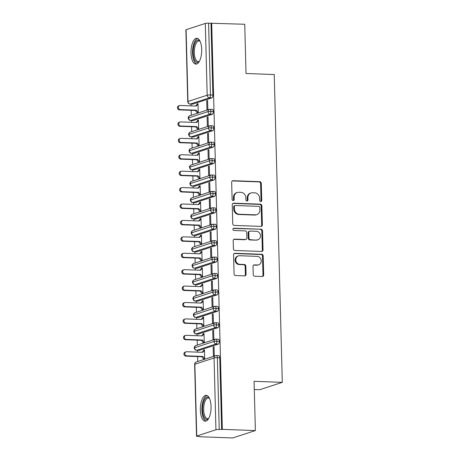 <?xml version="1.0" encoding="UTF-8"?>
<svg xmlns="http://www.w3.org/2000/svg" width="461" height="461" viewBox="0 0 461 461"><rect width="100%" height="100%" fill="white"/><g stroke="black" fill="none" stroke-linecap="round" stroke-linejoin="round"><path stroke-width="0.69" d="M260.724 201.555A1.141 1.026 71.9 0 0 261.727 200.466L261.283 183.345A1.625 1.464 71.9 0 0 259.756 181.68L233.105 180.706A1.625 1.464 71.9 0 0 231.664 182.268L232.114 199.388A1.141 1.026 71.9 0 0 233.502 200.506A1.141 1.026 71.9 0 0 234.188 199.463L234.13 197.245A5.209 4.691 71.9 0 1 237.254 192.468A5.209 4.691 71.9 0 1 238.735 192.26L240.953 192.341A5.209 4.691 71.9 0 1 245.828 197.671L245.886 199.89A1.141 1.026 71.9 0 0 247.275 201.008A1.141 1.026 71.9 0 0 247.96 199.965L247.903 197.746A5.209 4.691 71.9 0 1 251.02 192.969A5.209 4.691 71.9 0 1 252.501 192.767L254.726 192.848A5.209 4.691 71.9 0 1 259.601 198.172L259.658 200.391A1.141 1.026 71.9 0 0 260.724 201.555M260.678 201.555A1.141 1.026 71.9 0 0 261.041 200.691L260.598 183.57A1.625 1.464 71.9 0 0 259.07 181.905L232.419 180.931A1.625 1.464 71.9 0 0 232.315 180.931M233.139 200.552A1.141 1.026 71.9 0 0 233.502 199.688L233.445 197.469L234.13 197.245M246.912 201.054A1.141 1.026 71.9 0 0 247.275 200.189L247.217 197.971L247.903 197.746M200.345 410.002A12.931 5.342 92.1 0 1 206.165 395.331A12.931 5.342 92.1 0 1 211.046 406.51A12.931 5.342 92.1 0 1 205.226 421.175A12.931 5.342 92.1 0 1 200.345 410.002M190.998 52.946A12.931 5.342 92.1 0 1 196.818 38.275A12.931 5.342 92.1 0 1 201.693 49.454A12.931 5.342 92.1 0 1 195.873 64.119A12.931 5.342 92.1 0 1 190.998 52.946M253.239 274.572A1.625 1.464 71.9 0 0 254.766 276.237L262.24 276.508A1.625 1.464 71.9 0 0 263.68 274.952L263.185 255.936A1.625 1.464 71.9 0 0 261.658 254.27L235.006 253.302A1.625 1.464 71.9 0 0 233.566 254.858L234.067 273.874A1.625 1.464 71.9 0 0 235.588 275.54L244.618 275.868A1.625 1.464 71.9 0 0 246.059 274.312L245.846 266.17A1.625 1.464 71.9 0 0 244.324 264.505L239.841 264.343A4.351 3.919 71.9 0 1 235.836 260.574A4.351 3.919 71.9 0 1 238.377 255.895A4.351 3.919 71.9 0 1 239.616 255.722L257.163 256.362A4.351 3.919 71.9 0 1 261.168 260.131A4.351 3.919 71.9 0 1 258.627 264.81A4.351 3.919 71.9 0 1 257.388 264.983L254.466 264.879A1.625 1.464 71.9 0 0 253.026 266.435L253.239 274.572M211.697 23.05L222.335 429.358L255.371 430.562L254.08 381.31L282.293 382.342L274.232 74.532L246.024 73.506L244.733 24.254L208.597 23.188L210.475 94.966L212.89 95.052L211.011 23.275M260.932 226.397A1.625 1.464 71.9 0 0 262.367 224.841L261.871 205.825A1.625 1.464 71.9 0 0 260.344 204.16L233.692 203.186A1.625 1.464 71.9 0 0 232.252 204.742L232.753 223.758A1.625 1.464 71.9 0 0 234.274 225.423L260.932 226.397M262.528 230.88L263.024 249.897A1.625 1.464 71.9 0 1 261.583 251.452L234.931 250.479A1.625 1.464 71.9 0 1 233.41 248.813L233.197 240.677A1.625 1.464 71.9 0 1 234.632 239.121L245.442 239.513A1.625 1.464 71.9 0 0 246.883 237.957L246.739 232.557A1.625 1.464 71.9 0 0 245.217 230.892L233.963 230.483A1.141 1.026 71.9 0 1 233.583 228.27A1.141 1.026 71.9 0 1 233.906 228.23L261.001 229.215A1.625 1.464 71.9 0 1 262.528 230.88L261.842 231.105L262.338 250.121L263.024 249.897M254.299 389.533L259.658 389.729L282.293 382.342M186.1 29.711L187.979 101.489A2.489 0.34 -1.5 0 0 187.754 101.639L185.875 29.856A2.489 0.34 -1.5 0 1 186.1 29.711L205.301 23.442A2.489 0.34 -1.5 0 1 208.597 23.188M222.335 429.358L219.234 429.491A2.489 0.34 178.5 0 0 215.944 429.744L196.738 436.014A2.489 0.34 178.5 0 0 196.513 436.164A2.489 0.34 178.5 0 0 197.971 436.434L199.694 436.498M255.371 430.562L232.736 437.95L199.699 436.746M197.729 361.505L197.602 356.56M197.487 352.135L197.435 350.331M197.302 345.087L197.17 340.143M197.054 335.717L197.008 333.92M196.87 328.67L196.743 323.731M196.622 319.3L196.576 317.502M196.438 312.253L196.311 307.314M196.196 302.883L196.15 301.085M196.011 295.835L195.879 290.897M195.764 286.471L195.718 284.668M195.579 279.418L195.452 274.479M195.337 270.054L195.285 268.25M195.153 263.006L195.02 258.062M194.905 253.636L194.859 251.833M194.721 246.589L194.594 241.645M194.473 237.219L194.427 235.421M194.288 230.172L194.162 225.233M194.046 220.802L194 219.004M193.862 213.754L193.729 208.816M193.614 204.384L193.568 202.586M193.43 197.337L193.303 192.398M193.188 187.973L193.136 186.169M193.003 180.919L192.871 175.981M192.756 171.555L192.71 169.752M192.571 164.508L192.444 159.564M192.323 155.138L192.277 153.334M192.139 148.09L192.012 143.146M191.897 138.721L191.851 136.923M191.713 131.673L191.58 126.735M191.465 122.303L191.419 120.505M191.28 115.256L191.154 110.317M191.038 105.886L190.987 104.088M197.106 103.892L197.118 104.382L198.011 104.094L196.179 106.076L180.188 105.494A2.075 1.867 71.9 0 0 178.39 107.805A2.075 1.867 71.9 0 0 180.297 109.597L179.404 109.885L195.395 110.473L197.348 113.083L198.236 112.795L198 103.598L197.106 103.892L198.005 103.927M206.707 100.757L207.6 100.463L207.842 109.66L206.949 109.949L206.707 100.757L207.606 100.786M221.649 429.577L219.77 357.799L217.356 357.713L219.234 429.491M218.675 355.673A2.489 1.026 92.1 0 1 218.831 355.65A2.489 1.026 92.1 0 1 219.77 357.799M212.89 95.052A2.489 1.026 92.1 0 1 211.922 97.853L192.721 104.123A2.489 1.026 92.1 0 1 192.565 104.146A2.489 1.026 92.1 0 1 192.41 104.111M218.243 339.256A2.489 1.026 92.1 0 1 218.399 339.233A2.489 1.026 92.1 0 1 219.338 341.382A2.489 1.026 92.1 0 1 218.376 344.096L199.169 350.366A2.489 1.026 92.1 0 1 199.014 350.389A2.489 1.026 92.1 0 1 198.858 350.36M203.566 350.631L204.459 350.337L202.627 352.319L186.636 351.737A2.075 1.867 71.9 0 0 184.838 354.048A2.075 1.867 71.9 0 0 186.745 355.84L185.852 356.134L201.843 356.716L203.797 359.332L204.684 359.038L204.448 349.847L203.555 350.135L203.566 350.631L202.022 352.302M213.397 356.197L214.29 355.904L214.048 346.712L213.155 347L213.397 356.197M217.817 322.838A2.489 1.026 92.1 0 1 217.972 322.815A2.489 1.026 92.1 0 1 218.912 324.965A2.489 1.026 92.1 0 1 217.944 327.685L198.737 333.954A2.489 1.026 92.1 0 1 198.582 333.977A2.489 1.026 92.1 0 1 198.432 333.943M203.14 334.213L204.027 333.92L202.195 335.908L186.204 335.32A2.075 1.867 71.9 0 0 184.406 337.631A2.075 1.867 71.9 0 0 186.313 339.429L185.42 339.717L201.411 340.299L203.364 342.915L204.258 342.621L204.016 333.43L203.122 333.718L203.14 334.213L201.595 335.885M212.965 339.78L213.858 339.486L213.616 330.295L212.728 330.583L212.965 339.78M217.385 306.421A2.489 1.026 92.1 0 1 217.54 306.398A2.489 1.026 92.1 0 1 218.479 308.547A2.489 1.026 92.1 0 1 217.511 311.267L198.305 317.537A2.489 1.026 92.1 0 1 198.155 317.56A2.489 1.026 92.1 0 1 198 317.525M202.707 317.796L203.601 317.508L201.768 319.49L185.777 318.903A2.075 1.867 71.9 0 0 183.974 321.213A2.075 1.867 71.9 0 0 185.881 323.011L184.994 323.299L200.984 323.881L202.938 326.497L203.825 326.204L203.583 317.012L202.696 317.306L202.707 317.796L201.163 319.467M212.538 323.363L213.431 323.069L213.189 313.878L212.296 314.172L212.538 323.363M216.958 290.009A2.489 1.026 92.1 0 1 217.114 289.986A2.489 1.026 92.1 0 1 218.047 292.136A2.489 1.026 92.1 0 1 217.085 294.85L197.878 301.119A2.489 1.026 92.1 0 1 197.723 301.142A2.489 1.026 92.1 0 1 197.567 301.108M202.275 301.379L203.168 301.091L201.336 303.073L185.345 302.491A2.075 1.867 71.9 0 0 183.547 304.802A2.075 1.867 71.9 0 0 185.455 306.594L184.561 306.882L200.552 307.47L202.506 310.08L203.399 309.792L203.157 300.595L202.264 300.889L202.275 301.379L200.737 303.05M212.106 306.945L212.999 306.657L212.757 297.46L211.864 297.754L212.106 306.945M216.526 273.592A2.489 1.026 92.1 0 1 216.682 273.569A2.489 1.026 92.1 0 1 217.621 275.718A2.489 1.026 92.1 0 1 216.653 278.432L197.446 284.702A2.489 1.026 92.1 0 1 197.291 284.725A2.489 1.026 92.1 0 1 197.141 284.691M201.849 284.961L202.742 284.673L200.91 286.656L184.919 286.074A2.075 1.867 71.9 0 0 183.115 288.384A2.075 1.867 71.9 0 0 185.022 290.176L184.129 290.47L200.126 291.052L202.074 293.663L202.967 293.375L202.725 284.178L201.837 284.472L201.849 284.961L200.305 286.633M211.68 290.528L212.567 290.24L212.331 281.043L211.438 281.337L211.68 290.528M216.094 257.175A2.489 1.026 92.1 0 1 216.249 257.152A2.489 1.026 92.1 0 1 217.189 259.301A2.489 1.026 92.1 0 1 216.226 262.015L197.02 268.285A2.489 1.026 92.1 0 1 196.864 268.308A2.489 1.026 92.1 0 1 196.709 268.273M201.417 268.55L202.31 268.256L200.477 270.238L184.486 269.656A2.075 1.867 71.9 0 0 182.689 271.967A2.075 1.867 71.9 0 0 184.596 273.759L183.703 274.053L199.694 274.635L201.647 277.245L202.535 276.957L202.298 267.766L201.405 268.054L201.417 268.55L199.872 270.215M211.247 274.111L212.141 273.822L211.899 264.631L211.005 264.919L211.247 274.111M215.667 240.757A2.489 1.026 92.1 0 1 215.823 240.734A2.489 1.026 92.1 0 1 216.762 242.884A2.489 1.026 92.1 0 1 215.794 245.598L196.588 251.873A2.489 1.026 92.1 0 1 196.432 251.89A2.489 1.026 92.1 0 1 196.282 251.862M200.99 252.132L201.878 251.839L200.045 253.821L184.054 253.239A2.075 1.867 71.9 0 0 182.256 255.55A2.075 1.867 71.9 0 0 184.164 257.342L183.271 257.636L199.261 258.218L201.215 260.834L202.108 260.54L201.866 251.349L200.973 251.637L200.99 252.132L199.446 253.804M210.815 257.699L211.708 257.405L211.466 248.214L210.579 248.502L210.815 257.699M215.235 224.34A2.489 1.026 92.1 0 1 215.391 224.317A2.489 1.026 92.1 0 1 216.33 226.466A2.489 1.026 92.1 0 1 215.362 229.186L196.155 235.456A2.489 1.026 92.1 0 1 196.006 235.479A2.489 1.026 92.1 0 1 195.85 235.444M200.558 235.715L201.451 235.421L199.619 237.409L183.628 236.821A2.075 1.867 71.9 0 0 181.824 239.132A2.075 1.867 71.9 0 0 183.732 240.93L182.844 241.218L198.835 241.8L200.789 244.416L201.676 244.123L201.434 234.931L200.547 235.219L200.558 235.715L199.014 237.386M210.389 241.282L211.282 240.988L211.04 231.797L210.147 232.085L210.389 241.282M214.809 207.923A2.489 1.026 92.1 0 1 214.964 207.899A2.489 1.026 92.1 0 1 215.898 210.049A2.489 1.026 92.1 0 1 214.935 212.769L195.729 219.038A2.489 1.026 92.1 0 1 195.573 219.061A2.489 1.026 92.1 0 1 195.418 219.027M200.126 219.298L201.019 219.01L199.187 220.992L183.196 220.41A2.075 1.867 71.9 0 0 181.398 222.715A2.075 1.867 71.9 0 0 183.305 224.513L182.412 224.801L198.403 225.383L200.356 227.999L201.25 227.705L201.008 218.514L200.114 218.808L200.126 219.298L198.587 220.969M209.957 224.864L210.85 224.57L210.608 215.379L209.715 215.673L209.957 224.864M214.377 191.511A2.489 1.026 92.1 0 1 214.532 191.488A2.489 1.026 92.1 0 1 215.471 193.637A2.489 1.026 92.1 0 1 214.503 196.351L195.297 202.621A2.489 1.026 92.1 0 1 195.141 202.644A2.489 1.026 92.1 0 1 194.991 202.61M199.699 202.88L200.593 202.592L198.76 204.575L182.769 203.993A2.075 1.867 71.9 0 0 180.966 206.303A2.075 1.867 71.9 0 0 182.873 208.095L181.98 208.384L197.976 208.971L199.924 211.582L200.817 211.294L200.575 202.097L199.688 202.391L199.699 202.88L198.155 204.551M209.53 208.447L210.418 208.159L210.181 198.962L209.288 199.256L209.53 208.447M213.944 175.094A2.489 1.026 92.1 0 1 214.1 175.071A2.489 1.026 92.1 0 1 215.039 177.22A2.489 1.026 92.1 0 1 214.077 179.934L194.87 186.204A2.489 1.026 92.1 0 1 194.715 186.227A2.489 1.026 92.1 0 1 194.559 186.192M199.267 186.463L200.16 186.175L198.328 188.157L182.337 187.575A2.075 1.867 71.9 0 0 180.539 189.886A2.075 1.867 71.9 0 0 182.447 191.678L181.553 191.972L197.544 192.554L199.498 195.164L200.385 194.876L200.149 185.679L199.256 185.973L199.267 186.463L197.723 188.134M209.098 192.03L209.991 191.741L209.749 182.544L208.856 182.838L209.098 192.03M213.518 158.676A2.489 1.026 92.1 0 1 213.674 158.653A2.489 1.026 92.1 0 1 214.613 160.803A2.489 1.026 92.1 0 1 213.645 163.517L194.438 169.786A2.489 1.026 92.1 0 1 194.283 169.809A2.489 1.026 92.1 0 1 194.133 169.775M198.841 170.051L199.728 169.757L197.896 171.74L181.905 171.158A2.075 1.867 71.9 0 0 180.107 173.469A2.075 1.867 71.9 0 0 182.014 175.261L181.121 175.555L197.112 176.137L199.066 178.747L199.959 178.459L199.717 169.268L198.824 169.556L198.841 170.051L197.296 171.717M208.666 175.612L209.559 175.324L209.317 166.133L208.43 166.421L208.666 175.612M213.086 142.259A2.489 1.026 92.1 0 1 213.241 142.236A2.489 1.026 92.1 0 1 214.181 144.385A2.489 1.026 92.1 0 1 213.213 147.099L194.006 153.375A2.489 1.026 92.1 0 1 193.856 153.392A2.489 1.026 92.1 0 1 193.701 153.363M198.409 153.634L199.302 153.34L197.469 155.322L181.478 154.74A2.075 1.867 71.9 0 0 179.675 157.051A2.075 1.867 71.9 0 0 181.582 158.843L180.695 159.137L196.686 159.719L198.639 162.335L199.527 162.042L199.285 152.85L198.397 153.138L198.409 153.634L196.864 155.305M208.239 159.201L209.133 158.907L208.891 149.716L207.997 150.004L208.239 159.201M212.659 125.841A2.489 1.026 92.1 0 1 212.815 125.818A2.489 1.026 92.1 0 1 213.748 127.968A2.489 1.026 92.1 0 1 212.786 130.688L193.58 136.957A2.489 1.026 92.1 0 1 193.424 136.98A2.489 1.026 92.1 0 1 193.268 136.946M197.976 137.217L198.87 136.923L197.037 138.911L181.046 138.323A2.075 1.867 71.9 0 0 179.248 140.634A2.075 1.867 71.9 0 0 181.156 142.432L180.263 142.72L196.253 143.302L198.207 145.918L199.1 145.624L198.858 136.433L197.965 136.721L197.976 137.217L196.438 138.888M207.807 142.783L208.7 142.489L208.458 133.298L207.565 133.586L207.807 142.783M212.227 109.424A2.489 1.026 92.1 0 1 212.383 109.401A2.489 1.026 92.1 0 1 213.322 111.55A2.489 1.026 92.1 0 1 212.354 114.27L193.147 120.54A2.489 1.026 92.1 0 1 192.992 120.563A2.489 1.026 92.1 0 1 192.842 120.528M197.55 120.799L198.443 120.511L196.611 122.493L180.62 121.911A2.075 1.867 71.9 0 0 178.816 124.216A2.075 1.867 71.9 0 0 180.724 126.014L179.83 126.302L195.827 126.884L197.775 129.501L198.668 129.207L198.426 120.016L197.539 120.309L197.55 120.799L196.006 122.47M207.381 126.366L208.268 126.072L208.032 116.881L207.139 117.175L207.381 126.366M213.322 111.55L210.908 111.464A2.489 0.34 178.5 0 0 207.617 111.718L188.411 117.987A2.489 0.34 178.5 0 0 188.186 118.137L188.186 118.137A2.489 2.489 0 0 1 189.903 115.705A2.489 2.242 71.9 0 0 190.733 120.454L193.147 120.54M197.539 120.309L198.437 120.338M207.139 117.175L208.038 117.203M197.965 136.721L198.864 136.756M207.565 133.586L208.47 133.621M198.397 153.138L199.296 153.173M207.997 150.004L208.896 150.038M198.824 169.556L199.728 169.59M208.43 166.421L209.329 166.456M199.256 185.973L200.155 186.008M208.856 182.838L209.755 182.873M199.688 202.391L200.587 202.419M209.288 199.256L210.187 199.285M200.114 218.808L201.013 218.837M209.715 215.673L210.619 215.702M200.547 235.219L201.445 235.254M210.147 232.085L211.046 232.119M200.973 251.637L201.878 251.671M210.579 248.502L211.478 248.537M201.405 268.054L202.304 268.089M211.005 264.919L211.904 264.954M201.837 284.472L202.736 284.506M211.438 281.337L212.337 281.371M202.264 300.889L203.163 300.918M211.864 297.754L212.769 297.783M202.696 317.306L203.595 317.335M212.296 314.172L213.195 314.2M203.122 333.718L204.027 333.752M212.728 330.583L213.627 330.618M203.555 350.135L204.454 350.17M213.155 347L214.054 347.035M213.748 127.968L211.334 127.881A2.489 0.34 178.5 0 0 208.044 128.135L188.843 134.405A2.489 0.34 178.5 0 0 188.618 134.554L188.618 134.554A2.489 2.489 0 0 1 190.33 132.123A2.489 2.242 71.9 0 0 191.165 136.865L193.58 136.957M214.181 144.385L211.766 144.299A2.489 0.34 178.5 0 0 208.476 144.552L189.269 150.822A2.489 0.34 178.5 0 0 189.045 150.966A2.489 0.34 178.5 0 0 189.045 150.972A2.489 2.489 0 0 1 190.762 148.54A2.489 2.242 71.9 0 0 191.592 153.282L194.006 153.375M214.613 160.803L212.198 160.716A2.489 0.34 178.5 0 0 208.902 160.97L189.702 167.239A2.489 0.34 178.5 0 0 189.477 167.383A2.489 0.34 178.5 0 0 189.477 167.389C189.944 168.778 190.514 169.515 191.182 169.602L191.868 169.723A2.489 1.026 -87.9 0 0 192.024 169.7L194.438 169.786M215.039 177.22L212.625 177.128A2.489 0.34 178.5 0 0 209.334 177.381L190.128 183.651A2.489 0.34 178.5 0 0 189.909 183.801L189.909 183.801A2.489 2.489 0 0 1 191.62 181.375A2.489 2.242 71.9 0 0 192.456 186.117L194.87 186.204M215.471 193.637L213.057 193.545A2.489 0.34 178.5 0 0 209.767 193.799L190.56 200.068A2.489 0.34 178.5 0 0 190.335 200.218L190.335 200.218A2.489 2.489 0 0 1 192.053 197.786A2.489 2.242 71.9 0 0 192.882 202.535L195.297 202.621M215.898 210.049L213.483 209.962A2.489 0.34 178.5 0 0 210.193 210.216L190.992 216.486A2.489 0.34 178.5 0 0 190.768 216.635L190.768 216.635A2.489 2.489 0 0 1 192.479 214.204A2.489 2.242 71.9 0 0 193.315 218.952L195.729 219.038M216.33 226.466L213.916 226.38A2.489 0.34 178.5 0 0 210.625 226.633L191.419 232.903A2.489 0.34 178.5 0 0 191.194 233.053L191.194 233.053A2.489 2.489 0 0 1 192.911 230.621A2.489 2.242 71.9 0 0 193.741 235.364L196.155 235.456M216.762 242.884L214.348 242.797A2.489 0.34 178.5 0 0 211.052 243.051L191.851 249.32A2.489 0.34 178.5 0 0 191.626 249.464A2.489 0.34 178.5 0 0 191.626 249.47A2.489 2.489 0 0 1 193.343 247.038A2.489 2.242 71.9 0 0 194.173 251.781L196.588 251.873M217.189 259.301L214.774 259.215A2.489 0.34 178.5 0 0 211.484 259.468L192.277 265.738A2.489 0.34 178.5 0 0 192.058 265.882A2.489 0.34 178.5 0 0 192.058 265.888A2.489 2.489 0 0 1 193.77 263.456A2.489 2.242 71.9 0 0 194.605 268.198L197.02 268.285M217.621 275.718L215.206 275.626A2.489 0.34 178.5 0 0 211.916 275.88L192.71 282.149A2.489 0.34 178.5 0 0 192.485 282.299L192.485 282.299A2.489 2.489 0 0 1 194.202 279.873A2.489 2.242 71.9 0 0 195.032 284.616L197.446 284.702M218.047 292.136L215.633 292.044A2.489 0.34 178.5 0 0 212.342 292.297L193.142 298.567A2.489 0.34 178.5 0 0 192.917 298.716L192.917 298.716A2.489 2.489 0 0 1 194.628 296.285A2.489 2.242 71.9 0 0 195.464 301.033L197.878 301.119M218.479 308.547L216.065 308.461A2.489 0.34 178.5 0 0 212.775 308.714L193.568 314.984A2.489 0.34 178.5 0 0 193.343 315.134L193.343 315.134A2.489 2.489 0 0 1 195.061 312.702A2.489 2.242 71.9 0 0 195.89 317.45L198.305 317.537M218.912 324.965L216.497 324.878A2.489 0.34 178.5 0 0 213.201 325.132L194 331.401A2.489 0.34 178.5 0 0 193.776 331.551L193.776 331.551A2.489 2.489 0 0 1 195.493 329.119A2.489 2.242 71.9 0 0 196.323 333.862L198.737 333.954M219.338 341.382L216.924 341.296A2.489 0.34 178.5 0 0 213.633 341.549L194.427 347.819A2.489 0.34 178.5 0 0 194.208 347.963A2.489 0.34 178.5 0 0 194.208 347.969A2.489 2.489 0 0 1 195.919 345.537A2.489 2.242 71.9 0 0 196.755 350.279L199.169 350.366M251.02 192.969L250.335 193.194A5.209 4.691 71.9 0 0 247.217 197.971M237.254 192.468L236.568 192.692A5.209 4.691 71.9 0 0 233.445 197.469M261.035 226.397A1.625 1.464 71.9 0 0 261.681 225.06L261.185 206.05A1.625 1.464 71.9 0 0 259.658 204.384L233.007 203.41A1.625 1.464 71.9 0 0 232.903 203.41M259.843 207.519A1.141 1.026 71.9 0 0 258.777 206.355L235.381 205.502A1.141 1.026 71.9 0 0 234.372 206.591L234.436 208.931A5.209 4.691 71.9 0 0 239.311 214.256L255.302 214.843A5.209 4.691 71.9 0 0 256.783 214.636A5.209 4.691 71.9 0 0 259.906 209.859L259.843 207.519M235.058 205.548L234.372 205.773A1.141 1.026 71.9 0 0 233.687 206.816L234.372 206.591M256.783 214.636L256.097 214.861A5.209 4.691 71.9 0 1 254.616 215.068L238.625 214.48A5.209 4.691 71.9 0 1 233.75 209.15L233.687 206.816M261.692 251.452A1.625 1.464 71.9 0 0 262.338 250.121M245.909 239.449L245.217 239.674A1.625 1.464 71.9 0 1 244.756 239.737L233.946 239.345A1.625 1.464 71.9 0 0 233.842 239.345M233.26 228.454L261.001 229.215M256.662 239.922A4.351 3.919 71.9 0 0 257.901 239.749A4.351 3.919 71.9 0 0 260.442 235.07A4.351 3.919 71.9 0 0 256.437 231.301L250.254 231.076A1.625 1.464 71.9 0 0 248.813 232.632L248.957 238.032A1.625 1.464 71.9 0 0 250.479 239.697L255.976 240.146A4.351 3.919 71.9 0 0 257.215 239.974L257.901 239.749M249.787 231.14L249.101 231.364A1.625 1.464 71.9 0 0 248.127 232.857L248.813 232.632M255.976 240.146L249.793 239.922A1.625 1.464 71.9 0 1 248.272 238.256L248.127 232.857M261.842 231.105A1.625 1.464 71.9 0 0 260.315 229.44M258.627 264.81L257.941 265.035A4.351 3.919 71.9 0 1 256.702 265.208L253.781 265.098A1.625 1.464 71.9 0 0 253.677 265.098M238.377 255.895L237.692 256.12A4.351 3.919 71.9 0 0 235.15 260.799A4.351 3.919 71.9 0 0 239.155 264.568L239.841 264.343M244.722 275.868A1.625 1.464 71.9 0 0 245.373 274.531L245.16 266.395A1.625 1.464 71.9 0 0 243.639 264.729L239.155 264.568M262.344 276.508A1.625 1.464 71.9 0 0 262.995 275.177L262.493 256.16A1.625 1.464 71.9 0 0 260.972 254.495L234.321 253.527A1.625 1.464 71.9 0 0 234.217 253.527M179.404 109.885A2.075 1.867 -108.1 0 1 178.707 105.863L179.6 105.575M180.297 109.597L196.288 110.179L198.224 112.3L197.331 112.593L198.236 112.622M197.118 104.382L195.573 106.053M195.395 110.473L196.288 110.179M179.83 126.302A2.075 1.867 -108.1 0 1 179.139 122.28L180.026 121.992M180.724 126.014L196.714 126.596L198.656 128.717L197.763 129.011L198.662 129.04M195.827 126.884L196.714 126.596M180.263 142.72A2.075 1.867 -108.1 0 1 179.565 138.698L180.458 138.409M181.156 142.432L197.147 143.014L199.083 145.134L198.195 145.422L199.094 145.457M196.253 143.302L197.147 143.014M180.695 159.137A2.075 1.867 -108.1 0 1 179.997 155.115L180.885 154.821M181.582 158.843L197.573 159.431L199.515 161.552L198.622 161.84L199.521 161.874M196.686 159.719L197.573 159.431M181.121 175.555A2.075 1.867 -108.1 0 1 180.424 171.532L181.317 171.238M182.014 175.261L198.005 175.843L199.947 177.963L199.054 178.257L199.953 178.292M197.112 176.137L198.005 175.843M199.089 61.786A11.191 4.622 92.1 0 1 193.222 52.767A11.191 4.622 92.1 0 1 199.855 40.839M200.097 41.334A10.361 4.282 -87.9 0 0 198.985 40.925A10.361 4.282 -87.9 0 0 194.323 52.681A10.361 4.282 -87.9 0 0 198.23 61.636A10.361 4.282 -87.9 0 0 199.365 61.313M197.688 38.482A12.85 5.307 -87.9 0 0 192.537 52.992A12.85 5.307 -87.9 0 0 196.755 63.975M208.441 418.842A11.191 4.622 92.1 0 1 202.575 409.823A11.191 4.622 92.1 0 1 209.208 397.895M209.444 398.39A10.361 4.282 -87.9 0 0 208.337 397.981A10.361 4.282 -87.9 0 0 203.67 409.737A10.361 4.282 -87.9 0 0 207.583 418.692A10.361 4.282 -87.9 0 0 208.718 418.369M207.035 395.538A12.85 5.307 -87.9 0 0 201.889 410.048A12.85 5.307 -87.9 0 0 206.107 421.031M181.553 191.972A2.075 1.867 -108.1 0 1 180.856 187.95L181.749 187.656M182.447 191.678L198.437 192.26L200.374 194.381L199.48 194.675L200.385 194.709M197.544 192.554L198.437 192.26M181.98 208.384A2.075 1.867 -108.1 0 1 181.288 204.361L182.176 204.073M182.873 208.095L198.864 208.677L200.806 210.798L199.913 211.092L200.812 211.121M197.976 208.971L198.864 208.677M182.412 224.801A2.075 1.867 -108.1 0 1 181.715 220.779L182.608 220.491M183.305 224.513L199.296 225.095L201.232 227.215L200.345 227.509L201.244 227.538M198.403 225.383L199.296 225.095M182.844 241.218A2.075 1.867 -108.1 0 1 182.147 237.196L183.034 236.908M183.732 240.93L199.722 241.512L201.664 243.633L200.771 243.921L201.67 243.955M198.835 241.8L199.722 241.512M183.271 257.636A2.075 1.867 -108.1 0 1 182.573 253.613L183.466 253.32M184.164 257.342L200.155 257.93L202.097 260.05L201.203 260.338L202.102 260.373M199.261 258.218L200.155 257.93M183.703 274.053A2.075 1.867 -108.1 0 1 183.005 270.031L183.899 269.737M184.596 273.759L200.587 274.341L202.523 276.462L201.63 276.756L202.535 276.79M199.694 274.635L200.587 274.341M184.129 290.47A2.075 1.867 -108.1 0 1 183.438 286.448L184.325 286.154M185.022 290.176L201.013 290.758L202.955 292.879L202.062 293.173L202.961 293.208M200.126 291.052L201.013 290.758M184.561 306.882A2.075 1.867 -108.1 0 1 183.864 302.86L184.757 302.572M185.455 306.594L201.445 307.176L203.382 309.296L202.494 309.59L203.393 309.619M200.552 307.47L201.445 307.176M184.994 323.299A2.075 1.867 -108.1 0 1 184.296 319.277L185.184 318.989M185.881 323.011L201.872 323.593L203.814 325.714L202.921 326.002L203.82 326.036M200.984 323.881L201.872 323.593M185.42 339.717A2.075 1.867 -108.1 0 1 184.723 335.694L185.616 335.406M186.313 339.429L202.304 340.011L204.246 342.131L203.353 342.419L204.252 342.454M201.411 340.299L202.304 340.011M185.852 356.134A2.075 1.867 -108.1 0 1 185.155 352.112L186.048 351.818M186.745 355.84L202.736 356.428L204.672 358.549L203.779 358.837L204.684 358.871M201.843 356.716L202.736 356.428M261.041 200.691L261.727 200.466M233.502 199.688L234.188 199.463M247.275 200.189L247.96 199.965M211.922 97.853L209.513 97.767L190.307 104.036A2.489 2.242 71.9 0 1 187.979 101.489L207.185 95.22L205.301 23.442M207.185 95.22A2.489 0.34 -1.5 0 1 210.475 94.966A2.489 1.026 92.1 0 1 209.513 97.767A2.489 2.242 71.9 0 1 207.185 95.22M215.944 429.744L214.065 357.967L194.859 364.236L196.738 436.014M217.356 357.713A2.489 0.34 178.5 0 0 214.065 357.967A2.489 2.242 71.9 0 1 216.261 355.587A2.489 1.026 92.1 0 1 216.416 355.564A2.489 1.026 92.1 0 1 217.356 357.713M194.634 364.38A2.489 2.489 0 0 1 196.351 361.954A2.489 2.242 71.9 0 0 194.859 364.236A2.489 0.34 178.5 0 0 194.634 364.38L196.513 436.164M192.565 104.146L190.151 104.059A2.489 1.026 -87.9 0 0 190.307 104.036L192.721 104.123M212.383 109.401L209.968 109.315A2.489 1.026 92.1 0 0 209.813 109.338A2.489 2.242 71.9 0 0 209.939 114.184L190.733 120.454A2.489 1.026 -87.9 0 1 190.577 120.477L192.992 120.563M189.903 115.705L209.104 109.436A2.489 2.489 0 0 1 209.968 109.315A2.489 1.026 92.1 0 1 210.908 111.464A2.489 1.026 92.1 0 1 209.939 114.178L212.354 114.27M212.786 130.688L210.372 130.596L191.165 136.865A2.489 1.026 -87.9 0 1 191.01 136.888L193.424 136.98M213.213 147.099L210.798 147.013L191.592 153.282A2.489 1.026 -87.9 0 1 191.442 153.306L193.856 153.392M213.645 163.517L211.23 163.43L192.024 169.7A2.489 2.242 71.9 0 1 191.194 164.957A2.489 2.489 0 0 0 189.477 167.383M214.077 179.934L211.657 179.848L192.456 186.117A2.489 1.026 -87.9 0 1 192.3 186.14L194.715 186.227M214.503 196.351L212.089 196.265L192.882 202.535A2.489 1.026 -87.9 0 1 192.727 202.558L195.141 202.644M214.935 212.769L212.521 212.677L193.315 218.952A2.489 1.026 -87.9 0 1 193.159 218.975L195.573 219.061M215.362 229.186L212.947 229.094L193.741 235.364A2.489 1.026 -87.9 0 1 193.591 235.387L196.006 235.479M215.794 245.598L213.38 245.511L194.173 251.781A2.489 1.026 -87.9 0 1 194.018 251.804L196.432 251.89M216.226 262.015L213.806 261.929L194.605 268.198A2.489 1.026 -87.9 0 1 194.45 268.221L196.864 268.308M216.653 278.432L214.238 278.346L195.032 284.616A2.489 1.026 -87.9 0 1 194.876 284.639L197.291 284.725M217.085 294.85L214.67 294.763L195.464 301.033A2.489 1.026 -87.9 0 1 195.308 301.056L197.723 301.142M217.511 311.267L215.097 311.175L195.89 317.45A2.489 1.026 -87.9 0 1 195.741 317.468L198.155 317.56M217.944 327.685L215.529 327.592L196.323 333.862A2.489 1.026 -87.9 0 1 196.167 333.885L198.582 333.977M218.376 344.096L215.955 344.01L196.755 350.279A2.489 1.026 -87.9 0 1 196.599 350.302L199.014 350.389M212.815 125.818L210.4 125.732A2.489 1.026 92.1 0 0 210.245 125.755A2.489 2.242 71.9 0 0 210.372 130.596A2.489 1.026 92.1 0 0 211.334 127.881A2.489 1.026 92.1 0 0 210.4 125.732A2.489 2.489 0 0 0 209.536 125.853L190.33 132.123M213.241 142.236L210.827 142.149A2.489 1.026 92.1 0 0 210.671 142.172A2.489 2.242 71.9 0 0 210.798 147.013A2.489 1.026 92.1 0 0 211.766 144.299A2.489 1.026 92.1 0 0 210.827 142.149A2.489 2.489 0 0 0 209.968 142.27L190.762 148.54M213.674 158.653L211.259 158.567A2.489 1.026 92.1 0 0 211.103 158.59A2.489 2.242 71.9 0 0 211.23 163.43A2.489 1.026 92.1 0 0 212.198 160.716A2.489 1.026 92.1 0 0 211.259 158.567A2.489 2.489 0 0 0 210.395 158.688L191.194 164.957M214.1 175.071L211.685 174.984A2.489 1.026 92.1 0 0 211.536 175.001A2.489 2.242 71.9 0 0 211.657 179.848A2.489 1.026 92.1 0 0 212.625 177.128A2.489 1.026 92.1 0 0 211.685 174.984A2.489 2.489 0 0 0 210.827 175.105L191.62 181.375M214.532 191.488L212.118 191.396A2.489 1.026 92.1 0 0 211.962 191.419A2.489 2.242 71.9 0 0 212.089 196.265A2.489 1.026 92.1 0 0 213.057 193.545A2.489 1.026 92.1 0 0 212.118 191.396A2.489 2.489 0 0 0 211.253 191.517L192.053 197.786M214.964 207.899L212.55 207.813A2.489 1.026 92.1 0 0 212.394 207.836A2.489 2.242 71.9 0 0 212.521 212.677A2.489 1.026 92.1 0 0 213.483 209.962A2.489 1.026 92.1 0 0 212.55 207.813A2.489 2.489 0 0 0 211.685 207.934L192.479 214.204M215.391 224.317L212.976 224.23A2.489 1.026 92.1 0 0 212.821 224.253A2.489 2.242 71.9 0 0 212.947 229.094A2.489 1.026 92.1 0 0 213.916 226.38A2.489 1.026 92.1 0 0 212.976 224.23A2.489 2.489 0 0 0 212.118 224.351L192.911 230.621M215.823 240.734L213.408 240.648A2.489 1.026 92.1 0 0 213.253 240.671A2.489 2.242 71.9 0 0 213.38 245.511A2.489 1.026 92.1 0 0 214.348 242.797A2.489 1.026 92.1 0 0 213.408 240.648A2.489 2.489 0 0 0 212.544 240.769L193.343 247.038M216.249 257.152L213.835 257.065A2.489 1.026 92.1 0 0 213.685 257.088A2.489 2.242 71.9 0 0 213.806 261.929A2.489 1.026 92.1 0 0 214.774 259.215A2.489 1.026 92.1 0 0 213.835 257.065A2.489 2.489 0 0 0 212.976 257.186L193.77 263.456M216.682 273.569L214.267 273.477A2.489 1.026 92.1 0 0 214.111 273.5A2.489 2.242 71.9 0 0 214.238 278.346A2.489 1.026 92.1 0 0 215.206 275.626A2.489 1.026 92.1 0 0 214.267 273.477A2.489 2.489 0 0 0 213.403 273.604L194.202 279.873M217.114 289.986L214.699 289.894A2.489 1.026 92.1 0 0 214.544 289.917A2.489 2.242 71.9 0 0 214.67 294.763A2.489 1.026 92.1 0 0 215.633 292.044A2.489 1.026 92.1 0 0 214.699 289.894A2.489 2.489 0 0 0 213.835 290.015L194.628 296.285M217.54 306.398L215.126 306.311A2.489 1.026 92.1 0 0 214.97 306.335A2.489 2.242 71.9 0 0 215.097 311.175A2.489 1.026 92.1 0 0 216.065 308.461A2.489 1.026 92.1 0 0 215.126 306.311A2.489 2.489 0 0 0 214.267 306.432L195.061 312.702M217.972 322.815L215.558 322.729A2.489 1.026 92.1 0 0 215.402 322.752A2.489 2.242 71.9 0 0 215.529 327.592A2.489 1.026 92.1 0 0 216.497 324.878A2.489 1.026 92.1 0 0 215.558 322.729A2.489 2.489 0 0 0 214.693 322.85L195.493 329.119M218.399 339.233L215.984 339.146A2.489 1.026 92.1 0 0 215.834 339.169A2.489 2.242 71.9 0 0 215.955 344.01A2.489 1.026 92.1 0 0 216.924 341.296A2.489 1.026 92.1 0 0 215.984 339.146A2.489 2.489 0 0 0 215.126 339.267L195.919 345.537M232.419 180.931L233.105 180.706M259.07 181.905L259.756 181.68M260.598 183.57L261.283 183.345M233.007 203.41L233.692 203.186M259.658 204.384L260.344 204.16M261.185 206.05L261.871 205.825M261.681 225.06L262.367 224.841M233.75 209.15L234.436 208.931M238.625 214.48L239.311 214.256M254.616 215.068L255.302 214.843M233.946 239.345L234.632 239.121M244.756 239.737L245.442 239.513M233.295 228.425L233.906 228.23M248.272 238.256L248.957 238.032M249.793 239.922L250.479 239.697M253.781 265.098L254.466 264.879M256.702 265.208L257.388 264.983M243.639 264.729L244.324 264.505M245.16 266.395L245.846 266.17M245.373 274.531L246.059 274.312M234.321 253.527L235.006 253.302M260.972 254.495L261.658 254.27M262.493 256.16L263.185 255.936M262.995 275.177L263.68 274.952M187.754 101.639A2.489 2.489 0 0 0 190.151 104.059M190.577 120.477L189.892 120.35C189.223 120.269 188.658 119.532 188.186 118.137M191.01 136.888L190.324 136.767C189.655 136.686 189.085 135.949 188.618 134.554M191.442 153.306L190.75 153.185C190.082 153.098 189.517 152.361 189.045 150.972M191.868 169.723L194.283 169.809M192.3 186.14L191.609 186.014C190.946 185.933 190.376 185.195 189.909 183.801M192.727 202.558L192.041 202.431C191.373 202.35 190.808 201.613 190.335 200.218M193.159 218.975L192.473 218.848C191.805 218.768 191.234 218.03 190.768 216.635M193.591 235.387L192.9 235.266C192.231 235.185 191.667 234.442 191.194 233.053M194.018 251.804L193.332 251.683C192.663 251.597 192.093 250.859 191.626 249.47M194.45 268.221L193.758 268.1C193.096 268.014 192.525 267.276 192.058 265.888M194.876 284.639L194.19 284.512C193.522 284.431 192.957 283.694 192.485 282.299M195.308 301.056L194.623 300.929C193.954 300.849 193.384 300.111 192.917 298.716M195.741 317.468L195.049 317.347C194.381 317.266 193.816 316.528 193.343 315.134M196.167 333.885L195.481 333.764C194.813 333.678 194.242 332.94 193.776 331.551M196.351 361.954L215.552 355.685A2.489 2.489 0 0 1 216.416 355.564L218.831 355.65M196.599 350.302L195.908 350.181C195.245 350.095 194.675 349.357 194.208 347.969"/></g></svg>

